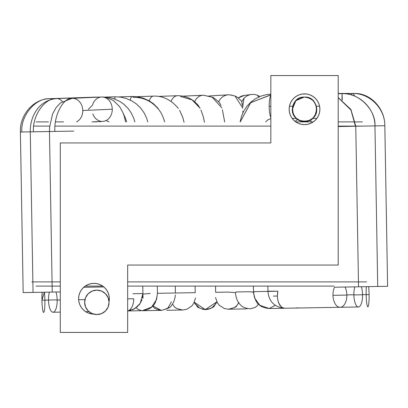 <?xml version="1.0" encoding="UTF-8"?>
<svg xmlns="http://www.w3.org/2000/svg" width="408" height="408" viewBox="0 0 408 408"><rect width="100%" height="100%" fill="white"/><g stroke="black" fill="none" stroke-linecap="round" stroke-linejoin="round"><path stroke-width="0.61" d="M289.155 109.252A15.371 15.371 0 0 1 304.521 93.886A15.371 15.371 0 0 1 319.892 109.252A15.371 15.371 0 0 1 304.521 124.624A15.371 15.371 0 0 1 289.155 109.252L289.445 106.253L290.323 103.372L291.74 100.715L293.653 98.384L295.984 96.472L298.641 95.054L301.522 94.177L304.521 93.886L307.52 94.177L310.406 95.054L313.064 96.472L315.389 98.384L317.302 100.715L318.725 103.372L319.597 106.253L319.892 109.252L319.597 112.251L318.725 115.138L317.302 117.795L315.389 120.12L313.064 122.033L310.406 123.456L307.52 124.328L304.521 124.624L301.522 124.328L298.641 123.456L295.984 122.033L293.653 120.12L291.74 117.795L290.323 115.138L289.445 112.251L289.155 109.252M88.822 311.539A12.209 12.209 0 0 0 93.611 314.114A15.371 15.371 0 0 1 78.606 298.748A15.371 15.371 0 0 1 93.973 283.376A15.371 15.371 0 0 1 109.048 301.741L109.344 298.748L109.048 295.749L108.176 292.862L106.753 290.205L104.841 287.88L102.515 285.967L104.841 287.88M93.973 314.114L90.974 313.823L88.092 312.946L85.435 311.528L83.105 309.616L81.197 307.285L79.774 304.628L78.902 301.747L78.606 298.748L78.902 295.749L79.774 292.862L81.197 290.205L83.105 287.88L85.435 285.967L88.092 284.544L90.974 283.672L93.973 283.376L96.971 283.672L99.858 284.544L102.515 285.967L99.858 284.544M127.663 332.433L127.663 265.057L338.212 265.057L338.212 75.567L270.835 75.567L270.835 142.943L60.287 142.943L60.287 332.433L127.663 332.433L127.663 265.057L338.212 265.057L338.212 75.567L270.835 75.567L270.835 142.943L60.287 142.943L60.287 332.433L127.663 332.433M289.445 106.253L290.323 103.372M293.653 98.384L295.984 96.472L298.641 95.054M315.389 98.384L317.302 100.715L318.725 103.372M318.725 115.138L317.302 117.795L315.389 120.12M298.641 123.456L295.984 122.033L293.653 120.12M79.774 292.862L81.197 290.205L83.105 287.88M83.105 309.616L81.197 307.285L79.774 304.628M363.324 126.097L355.761 126.097L363.324 126.097M355.439 126.097L338.212 126.097L355.439 126.097M270.835 126.097L55.014 126.097L270.835 126.097M49.674 126.097L33.721 126.097L49.674 126.097M31.865 281.903L60.287 281.903L31.865 281.903M127.663 281.903L366.634 281.903L127.663 281.903M362.421 121.885L355.404 121.885M355.088 121.885L338.212 121.885M313.278 121.885L295.769 121.885L313.278 121.885M63.572 121.885L55.488 121.885M48.496 121.885L36.072 121.885M36.072 286.115L60.287 286.115M85.221 286.115L102.729 286.115L85.221 286.115M127.663 286.115L334.096 286.115L127.663 286.115M52.132 286.115L48.496 286.115M316.73 109.007L315.797 104.591L313.155 100.618L309.198 97.986L304.521 97.043L299.86 97.981L295.887 100.618L293.255 104.581L292.312 109.252L293.25 113.919L295.887 117.886L299.849 120.523L304.521 121.467L309.188 120.528L313.155 117.886L315.792 113.929L316.736 109.252L316.333 112.358L315.063 115.423L312.676 118.346L315.063 115.423L316.736 109.252C317.47 125.001 291.577 125.001 292.312 109.252L292.689 106.238L289.45 106.243L292.694 106.238L293.775 103.459L296.3 100.215L299.763 98.007L304.297 97.043M295.265 117.218L293.658 114.827L292.505 111.43L293.658 114.827L295.576 117.565M299.804 120.503L304.164 121.462M292.505 111.43L292.409 110.792M306.296 97.17L311.054 98.935L313.803 101.317L316.343 106.213L319.586 106.197L316.348 106.202L316.725 108.737M269.173 106.279A12.209 2.78 89.9 0 0 270.835 117.428A12.209 2.78 -90.1 0 1 269.173 106.279A12.209 2.78 -90.1 0 1 270.835 95.064A12.209 2.78 89.9 0 0 269.173 106.279L270.835 106.274L269.173 106.279M338.212 97.68L350.957 110.038L355.445 126.235L355.766 126.23L338.212 126.531L355.445 126.235L350.957 110.038L338.212 97.68M270.835 94.937L250.711 102.632L240.271 121.885L250.532 102.791L270.361 94.962M345.035 287.033A12.209 6.936 -91 0 1 346.851 295.081L332.979 295.321L346.851 295.081A12.209 6.936 -91 0 1 340.124 307.29L340.124 307.29A12.209 6.936 -91 0 1 332.974 295.081A12.209 6.936 -91 0 1 334.514 287.212L358.535 286.798L355.766 126.23L374.947 125.899L355.766 126.23L358.535 286.798L377.721 286.467L374.947 125.899L377.721 286.467L387.6 286.299L384.831 125.725L387.6 286.299M341.97 99.899L342.088 93.662L342.23 100.082L342.088 93.662C358.158 92.213 376.089 109.798 374.947 125.899L384.831 125.725C385.07 108.936 370.831 92.998 354.43 93.447A12.209 5.804 -90 0 0 354.384 93.447M351.176 94.926A12.209 3.065 89.9 0 1 352.609 93.478A12.209 3.065 89.9 0 1 354.516 96.079A12.209 3.065 -90.1 0 0 352.624 93.478A12.209 3.065 -90.1 0 0 352.609 93.478C369.607 92.937 385.07 108.61 384.831 125.725M314.017 307.739L269.193 308.514L275.191 305.368L269.214 308.514C264.078 307.943 260.692 306.648 259.044 304.623C256.596 303.348 254.735 299.166 253.46 292.082L254.679 291.644L267.964 291.404L267.872 286.115L267.964 291.404L277.868 291.236L277.369 296.04C277.726 302.614 279.735 306.637 283.402 308.111L284.514 308.249L281.979 307.459C277.955 303.486 276.588 298.08 277.868 291.236L267.964 291.19L277.868 291.236M256.142 94.845L257.387 95.248L258.657 97.058L257.387 95.248L259.906 96.517M311.299 121.885L310.503 119.891L311.299 121.885M229.877 94.855L234.972 95.987L242.464 107.574L234.972 95.987L237.905 97.583L241.913 101.51A12.209 12.102 -97.5 0 1 256.168 94.85M242.138 103.316L242.296 105.361L241.643 101.082M206.892 96.033L212.165 97.165L221.87 107.931L212.165 97.165C212.813 97.022 215.184 98.787 219.274 102.454L218.647 101.913M220.942 105.335L219.274 102.454M238.338 97.894L244.326 95.426A12.209 12.102 82.5 0 0 238.41 97.951A12.209 12.102 -97.5 0 1 243.668 95.533M243.999 98.333L242.525 108.314M180.591 96.487L192.117 99.904L200.129 108.309L197.141 104.106M153.597 96.109C162.848 95.803 171.003 99.787 178.061 108.064L178.316 108.406M131.845 96.558A12.209 2.78 88.1 0 0 130.29 100.123A12.209 2.78 -91.9 0 1 132.136 96.477A12.209 2.78 -91.9 0 1 133.192 97.308C143.264 97.226 151.628 101.133 158.279 109.028M114.872 96.778L105.499 97.079L114.872 96.778L115.036 99.144L114.872 96.778L120.554 97.114L126.067 98.42L131.963 100.985L136.338 103.887L140.709 108.074L144.192 112.985L146.62 118.131L147.803 121.885M94.136 121.885L96.931 121.793L94.136 121.885M88.271 109.375L92.524 105.121A12.209 10.134 87.4 0 1 98.129 97.91A12.209 10.134 87.4 0 1 103.999 97.247A12.209 10.134 87.4 0 1 112.266 109.206A12.209 10.134 87.4 0 1 106.131 120.503L108.951 121.885L106.131 120.503A12.209 10.134 -92.6 0 0 112.266 109.206L82.768 110.522A12.209 10.134 87.4 0 1 76.495 121.885A12.209 10.134 -92.6 0 0 82.768 110.522A12.209 10.134 -92.6 0 0 72.318 98.318C63.317 97.303 53.795 115.362 54.861 131.422L20.4 132.014L23.169 292.582L60.287 291.944L52.234 292.082L49.465 131.514L52.234 292.082M51.622 99.333A12.209 5.804 -92 0 0 49.715 98.705C35.537 97.782 20.344 115.938 21.869 131.988C20.344 115.938 35.537 97.782 49.715 98.705A12.209 5.804 88 0 1 51.622 99.333M102.673 121.406A12.209 10.134 -92.6 0 0 106.131 120.503A12.209 10.134 87.4 0 1 102.673 121.406L91.938 121.885M62.312 101.541A12.209 8.206 -92.2 0 0 56.799 98.583C44.86 97.619 32.125 115.734 33.451 131.789C32.125 115.734 44.86 97.619 56.799 98.583A12.209 8.206 87.8 0 1 62.312 101.541M97.114 97.206A12.209 8.206 -92.2 0 0 95.824 97.104L56.681 98.588C38.76 99.996 29.86 116.785 30.279 131.845L33.053 292.414L30.279 131.845L33.451 131.789M73.884 131.09L54.861 131.422C53.795 115.362 63.317 97.303 72.318 98.318A12.209 10.134 87.4 0 1 82.768 110.522L112.266 109.206A12.209 10.134 -92.6 0 0 101.587 97.007L72.088 98.323A12.209 10.134 87.4 0 1 72.318 98.318M361.355 286.748A12.209 4.33 -91 0 1 362.539 294.765L353.879 294.913L362.539 294.765A12.209 4.33 -91 0 1 358.418 306.974A12.209 4.33 -91 0 1 353.874 294.765L346.846 294.887L353.874 294.765A12.209 4.33 -91 0 1 354.787 286.865M368.608 286.625A12.209 1.474 -91 0 1 369.102 294.601L366.155 294.653L369.102 294.601A12.209 1.474 -91 0 1 367.838 306.811A12.209 1.474 -91 0 1 366.155 294.601L362.539 294.663L366.155 294.601A12.209 1.474 -91 0 1 366.374 286.661M358.418 306.974L295.239 308.065M253.353 286.115L253.638 294.066M238.889 302.43L236.737 305.72C236.849 306.806 234.008 307.969 228.215 309.213M238.716 302.818L236.609 305.847L234.677 307.387L229.832 309.131L228.643 309.213L244.81 308.933A12.209 11.857 -91 0 0 247.411 308.591M136.007 307.561L137.532 309.05L141.321 310.656L142.254 310.702L141.005 310.61L137.338 308.897L135.879 307.397M133.008 293.735L142.912 293.561L133.008 293.735M55.983 292.016A12.209 4.33 89 0 1 57.171 300.033L60.287 299.977L57.171 300.033A12.209 4.33 89 0 1 53.05 312.242A12.209 4.33 89 0 1 48.506 300.033L57.166 299.885L48.506 300.033A12.209 4.33 89 0 1 49.419 292.133M102.954 286.957L102.938 286.263L102.954 286.957L83.732 287.288L103.816 286.941L83.732 287.288M42.162 292.255L41.947 300.196L44.395 292.22A12.209 1.474 89 0 1 44.89 300.196A12.209 1.474 89 0 1 43.625 312.406A12.209 1.474 89 0 1 41.947 300.196A12.209 1.474 89 0 1 42.162 292.255A12.209 1.474 89 0 0 41.947 300.196L48.506 300.084L41.947 300.196A12.209 1.474 89 0 0 43.63 312.406M174.073 306.25L172.462 304.077L174.216 306.403C174.502 307.765 177.368 308.963 182.82 310.004L182.391 310.004C177.373 308.973 174.599 307.719 174.073 306.25M157.299 293.311L175.389 293L175.272 286.115L175.389 293L195.223 292.658L195.111 286.115L195.223 292.658L158.238 293.296M175.394 294.974C174.537 302.053 172.212 304.562 171.35 305.541C171.171 307.163 167.805 308.774 161.247 310.376L152.76 305.975L153.393 306.765C153.653 308.127 156.274 309.33 161.247 310.376L161.247 310.376C166.184 309.157 168.759 307.861 168.983 306.495M171.421 301.757L168.591 306.938M161.879 310.35L161.344 310.376L152.791 305.944M150.266 293.434L142.78 294.127L150.266 293.434M234.881 292.551L227.853 292.097L215.654 292.306L215.546 286.115L215.654 292.306L227.853 292.097L234.886 292.546M253.46 292.143L248.987 291.74L236.905 291.95L235.997 292.092L235.508 292.832M254.419 297.391L253.46 292.041L248.793 291.74L237.966 291.924L236.099 292.062L235.441 292.613C235.972 299.6 238.996 303.496 239.46 303.797C240.593 304.868 242.163 308.076 250.221 308.841L255.051 307.459L256.994 305.98L258.494 304.021M340.124 307.29L284.514 308.249C274.293 307.046 268.775 301.43 267.964 291.404L255.23 291.623L253.506 292.215M71.966 98.328A12.209 10.134 87.4 0 1 72.088 98.323L60.466 102.903L56.11 107.569L52.586 113.975L49.577 127.235L49.465 131.514L54.861 131.422M23.169 292.582L20.4 132.014L21.869 131.988M100.562 121.237A12.209 10.134 87.4 0 1 92.835 113.898M96.625 97.119A12.209 5.804 -92 0 0 96.176 97.099M20.4 132.014C19.579 115.245 33.262 98.823 49.669 98.705A12.209 5.804 88 0 1 49.715 98.705M94.472 97.323A12.209 8.206 87.8 0 1 96.783 97.155M102.969 97.043A12.209 3.065 -91.9 0 0 102.648 96.987M152.949 96.176A12.209 5.544 88 0 0 149.267 100.868A12.209 5.544 -92 0 1 153.444 96.109L136.624 96.691M164.307 120.666L163.282 117.616M171.09 101.413A12.209 7.987 -92.1 0 1 177.541 95.696A12.209 7.987 -92.1 0 1 177.924 95.696A12.209 7.987 87.9 0 0 177.001 95.742A12.209 7.987 87.9 0 0 171.09 101.413M183.972 121.885L182.748 117.28L179.561 110.257L182.84 117.54L184.049 122.298M194.641 101.76A12.209 9.965 -92.5 0 1 203.011 95.258A12.209 9.965 -92.5 0 1 203.806 95.263A12.209 9.965 87.5 0 0 202.669 95.278A12.209 9.965 87.5 0 0 194.641 101.76M200.129 108.309L192.117 99.904C192.918 100.215 194.754 101.791 197.63 104.621M204.449 122.323L203.357 116.923L200.945 109.976L203.429 117.183L204.398 121.946M218.678 101.837A12.209 11.363 -93.4 0 1 228.291 94.829A12.209 11.363 -93.4 0 1 232.907 95.584M197.146 104.101L198.619 105.851M224.675 121.977L222.396 109.752L224.67 121.885M229.903 94.855A12.209 11.363 86.6 0 0 228.709 94.814A12.209 11.363 86.6 0 0 218.749 101.679M219.484 102.699L220.993 105.468M242.765 111.195L242.908 112.797M255.648 94.717A12.209 12.102 82.5 0 0 241.913 101.51M377.721 286.467L358.535 286.798M355.312 93.59A12.209 5.804 -90 0 0 354.43 93.447L338.212 93.447M312.676 118.346L309.131 120.549M304.235 121.462L299.681 120.452M292.679 106.279L292.312 109.497L295.815 100.694L304.312 97.043C320.05 96.018 320.499 121.946 304.735 121.462C288.997 122.492 288.548 96.558 304.312 97.043M316.348 106.202L315.843 104.672L312.941 100.404M312.365 99.894L307.749 97.476L305.913 97.119L309.361 98.042L312.395 99.919L309.361 98.042L305.913 97.119M304.266 97.043L299.793 97.997L295.713 100.796L299.62 98.068L304.266 97.043L299.62 98.068L295.713 100.796L299.416 98.16L301.889 97.328L304.266 97.043L299.763 98.007L295.759 100.745M295.142 101.434L293.775 103.459L292.689 106.238L295.188 101.383L292.689 106.238L295.188 101.383L293.791 103.428M196.87 306.015C197.166 307.377 200.119 308.57 205.734 309.606C211.308 308.382 214.22 307.081 214.47 305.709L216.908 301.818L205.29 309.606L194.3 302.206L194.861 303.353M194.871 303.368L199.609 308.081M202.485 309.228L205.596 309.611M205.877 309.606L208.891 309.137M212.002 307.749L216.174 303.374M273.35 296.106L277.369 296.04M84.951 299.6L78.637 299.707L84.951 299.6M84.64 302.348L84.64 302.338A12.209 12.209 0 0 1 96.854 290.129A12.209 12.209 0 0 1 109.064 302.338A12.209 12.209 0 0 1 96.854 314.548A12.209 12.209 0 0 1 84.64 302.338L85.568 307.01L88.22 310.973L92.177 313.619L96.854 314.548L101.526 313.619L105.488 310.973L108.135 307.01L109.064 302.338L108.135 297.667L105.488 293.704L101.526 291.057L96.854 290.129L92.177 291.057L88.22 293.704L85.568 297.667L84.64 302.338M88.495 311.243L87.858 310.6L88.495 311.243M133.681 298.758L127.663 298.86L133.681 298.758A12.209 6.936 -91 0 1 127.663 310.891M109.339 299.176L108.656 299.192L109.339 299.176M92.657 313.808L91.866 313.487M107.906 297.146L108.273 298.013M104.616 292.908L105.953 294.194M91.953 291.154L93.029 290.741M87.501 294.479L88.567 293.367M85.384 298.136L85.802 297.136M292.352 110.288L293.5 114.51L296.065 118.06L293.5 114.51L292.352 110.288M296.652 118.59L300.446 120.768L304.771 121.462L300.446 120.768L296.652 118.59M305.556 121.421L309.672 120.329L313.155 117.886L309.672 120.329L305.556 121.421M313.859 117.127L315.063 115.418L313.859 117.127M316.282 112.542L316.736 109.283M316.69 108.217L315.542 103.994L312.982 100.444L315.542 103.994L316.69 108.217M316.863 118.417L312.584 118.422M296.489 118.453L292.215 118.458M355.766 126.23L350.926 109.512L338.212 97.594M270.835 118.606L268.061 119.666L265.72 121.885M125.623 121.885L124.078 115.719L122.782 112.307L119.585 106.626L113.358 100.496L106.192 97.415L102.433 97.012M142.994 298.396L142.785 286.115L142.912 293.561L140.23 303.322L134.727 308.739L127.663 310.937L161.517 310.371M88.918 311.625L85.67 311.681L88.918 311.625M60.287 312.12L53.05 312.242M166.653 310.284L182.825 310.004L187.037 309.193L191.939 305.852L193.785 303.246L195.549 297.911M127.663 310.937L130.958 310.371M132.819 309.708L138.113 306.036M138.944 305.102L139.832 303.924M140.536 302.812L141.122 301.711M141.474 300.936L141.948 299.707M142.565 297.422L142.912 293.689M142.239 310.702L151.541 307.137L156.463 299.686M156.647 299.105L157.427 293.311C156.524 300.589 154.836 304.939 152.378 306.367C150.771 308.514 147.395 309.958 142.254 310.702M142.489 297.774L142.851 295.366M157.304 286.115L157.427 293.311M228.643 309.213L224.512 308.586L219.397 305.383L217.454 302.838L215.506 297.57M269.229 308.514L259.799 305.266L254.633 297.998M297.784 307.821L295.219 308.065M97.048 121.885L96.752 121.671M100.133 121.523L100.312 121.885M94.182 97.17L49.669 98.705M96.232 97.104L97.854 97.175M100.409 97.063L96.936 97.175M96.349 97.099L98.19 97.16M122.813 112.379L125.73 118.896L126.597 121.885M102.689 96.987L107.758 97.267L113.501 98.593L119.549 101.286L123.843 104.224L128.102 108.441L131.473 113.347L133.804 118.427L134.88 121.885M132.136 96.477L118.657 96.92M132.172 96.477L137.256 96.757L143.249 98.16L149.073 100.756L153.382 103.693L157.661 107.901L161.053 112.812L163.399 117.897L164.613 121.885M177.541 95.696L158.442 96.41M203.011 95.258L182.947 96.135M192.117 99.904C188.062 97.196 183.33 95.793 177.919 95.696M228.291 94.829L208.957 95.967M212.165 97.165L203.781 95.263M251.323 94.498L244.326 95.426M305.918 121.885L306.082 121.365M302.991 121.885L303.215 121.395M295.234 121.497L297.488 119.233M374.947 125.899C375.187 108.666 359.31 93.095 342.088 93.662L338.212 93.672M338.212 93.503L352.624 93.478M270.835 94.131L266.822 94.523L260.885 96.13L255.153 98.93L250.951 102.005L246.82 106.366L243.596 111.384L241.429 116.55L240.139 121.885M306.495 94.008L302.501 94.019M194.3 302.206L195.483 304.353L199.466 308.004L204.133 309.529L210.084 308.723L213.338 306.78L216.908 301.818M284.514 308.249C274.181 306.995 268.663 301.308 267.964 291.19"/></g></svg>
